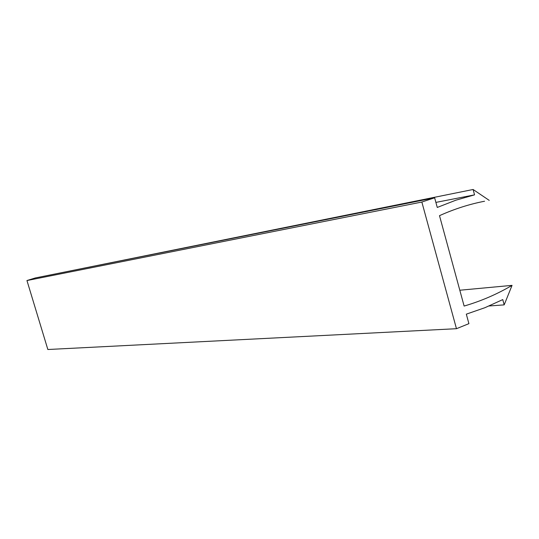 <?xml version="1.0" encoding="UTF-8"?>
<svg xmlns="http://www.w3.org/2000/svg" width="539" height="539" viewBox="0 0 539 539"><rect width="100%" height="100%" fill="white"/><g stroke="black" fill="none" stroke-linecap="round" stroke-linejoin="round"><path stroke-width="0.81" d="M489.23 200.387L473.101 189.492L474.542 194.855L455.846 200.198L437.264 207.448L434.636 197.793L421.848 202.037L456.466 328.702L468.91 323.656L466.323 314.163L484.965 307.681L502.766 299.59L504.187 304.872L512.05 285.367C497.099 294.193 481.125 301.092 464.119 306.058L439.501 215.661C454.424 208.957 469.449 204.146 484.568 201.236L482.56 201.633M473.101 189.492L61.096 272.774M474.542 194.855L435.889 202.401M434.636 197.793L35.385 277.935L26.95 280.543L47.85 349.508L456.466 328.702M421.848 202.037L26.95 280.543M504.187 304.872L489.089 305.984M512.05 285.367L459.807 290.231"/></g></svg>
